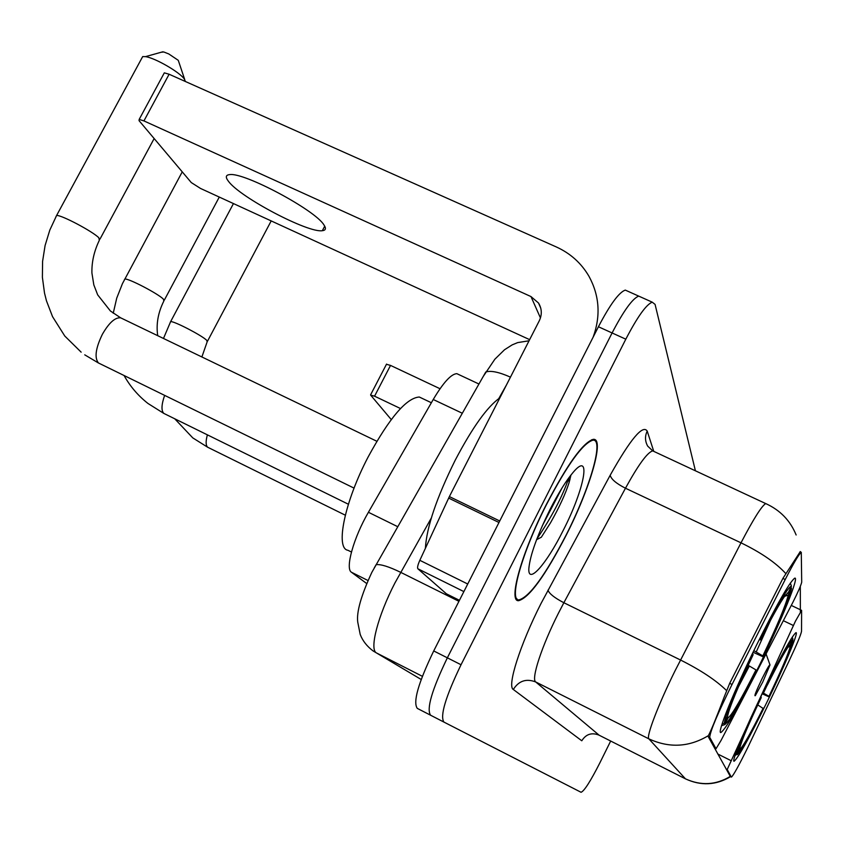 <?xml version="1.0" encoding="UTF-8"?>
<svg xmlns="http://www.w3.org/2000/svg" width="844" height="844" viewBox="0 0 844 844"><rect width="100%" height="100%" fill="white"/><g stroke="black" fill="none" stroke-linecap="round" stroke-linejoin="round"><path stroke-width="1.27" d="M725.977 768.884L727.201 769.496L795.481 621.1L801.61 610.423L801.536 631.238C800.924 634.741 796.768 644.647 789.077 660.947L747.531 748.006C738.838 765.614 733.468 775.319 731.421 777.102L730.134 776.459M759.706 664.661C781.628 620.097 799.933 575.218 794.573 578.256C789.172 582.708 776.448 605.074 756.414 645.344C733.795 691.257 716.25 734.839 721.019 732.455C726.673 727.897 739.566 705.299 759.706 664.661M766.31 703.421C784.213 666.908 799.352 630.879 795.86 632.705C791.83 636.165 781.217 655.271 764.031 690.012C745.632 727.507 730.936 762.765 734.174 761.204C738.416 757.511 749.124 738.257 766.31 703.421M709.72 737.308L716.007 748.755L721.05 740.441L792.79 602.5C797.886 592.404 800.861 585.652 801.705 582.223L801.283 552.303C798.994 554.002 793.634 563.075 785.215 579.533L732.033 684.463C717.664 713.539 710.226 731.157 709.72 737.308L708.211 736.548M727.201 769.496L731.294 777.039M366.57 583.447L351.442 572.243C344.985 568.666 353.636 537.565 368.417 512.276L433.236 399.497C443.269 382.585 451.129 373.976 456.826 373.66L458.735 374.546M566.197 535.212C590.272 488.064 605.064 437.361 593.132 439.376C582.951 442.636 567.411 464.232 546.501 504.174C521.697 552.641 507.982 601.666 518.564 600.706C529.199 597.795 545.076 575.967 566.197 535.212M730.398 776.586L708.169 736.485L708.38 735.641C711.038 730.735 716.271 717.938 724.099 697.239L729.722 683.25L782.947 578.33L800.312 551.533M627.852 291.243L625.277 290.093C618.979 292.33 610.033 304.557 598.417 326.755L433.721 650.935L447.352 657.824C431.864 690.012 426.283 709.139 430.598 715.227C426.283 709.139 431.864 690.012 447.352 657.824L612.09 332.958L447.352 657.824L461.035 664.745C445.526 696.986 439.819 716.092 443.933 722.084L581.062 792.284C584.248 791.06 590.515 781.249 599.873 762.849L610.676 741.043M641.218 297.225L638.729 296.117C632.578 298.428 623.695 310.708 612.09 332.958C623.695 310.708 632.578 298.428 638.729 296.117L652.233 302.163C646.219 304.547 637.41 316.88 625.815 339.183L461.035 664.745M800.323 586.38L800.355 611.868M695.414 470.794L655.071 304.399L652.233 302.163M433.721 650.935C418.265 683.06 412.79 702.208 417.305 708.39L443.933 722.084M386.457 364.291L390.529 365.41L374.567 396.184L400.499 408.538M440.03 388.736L390.529 365.41M374.567 396.184L370.643 395.119L391.257 419.563M546.606 504.343C522.067 552.303 508.489 600.833 518.965 599.884C529.483 597.003 545.192 575.397 566.102 535.064C589.935 488.391 604.568 438.226 592.762 440.22C582.687 443.438 567.305 464.812 546.606 504.343M499.88 397.83C487.315 406.671 472.45 427.423 455.285 460.075C436.612 497.76 426.642 527.162 425.387 548.294M563.18 530.465C584.438 489.214 591.918 450.2 573.361 472.102C566.356 480.289 558.549 492.791 549.95 509.618C537.132 535.708 530.095 555.331 528.85 568.466C527.743 585.43 546.49 564.056 563.18 530.465M536.584 539.696L541.342 537.217L550.488 522.847C559.308 507.297 565.533 493.803 569.162 482.367L570.955 475.014M562.093 487.864L542.291 525.823M568.93 477.683L568.698 478.411C562.231 496.894 551.617 517.098 536.847 539.01M792.664 639.879L793.022 640.86C790.659 649.69 782.673 668.364 769.063 696.891L762.206 693.757M760.75 696.764L761.119 696.975C746.634 727.423 738.606 746.328 737.055 753.703L735.493 754.23M766.816 684.347L767.185 684.568C781.818 655.44 790.406 640.343 792.97 639.256L792.231 637.157M761.119 696.975L761.235 697.577C748.47 724.426 741.327 741.264 739.798 748.079L737.055 753.703M792.97 639.256L790.258 644.816L788.813 646.071C784.814 651.473 777.64 664.523 767.28 685.212L767.185 684.568M769.063 696.891L768.968 696.321C781.038 671.001 788.159 654.353 790.322 646.388L793.022 640.86M767.28 685.212L766.531 684.917M762.723 692.681L768.968 696.321M790.322 646.388L788.011 647.169M735.092 755.401L738.669 753.47C743.321 747.225 751.54 732.265 763.335 708.612L757.754 704.898M737.434 754.62L740.167 749.029C743.279 746.233 750.96 732.581 763.229 708.074M739.808 747.995L740.167 749.029M161.183 52.254L163.799 51.98L168.768 53.942L178.263 60.325L184.72 79.558M185.427 81.52L184.33 79.009C179.698 72.13 154.874 57.814 145.474 56.643L142.689 56.58L141.592 58.605M422.359 398.463L419.289 397.018C406.481 397.893 389.443 417.854 368.174 456.899C344.658 501.674 335.057 548.547 347.95 550.288L351.442 552.029M790.997 587.055L791.503 588.468C788.707 599.926 779.191 622.682 762.955 656.727L753.048 652.243M752.394 653.604L752.932 653.921C735.451 690.761 725.882 713.876 724.236 723.276L722.074 724.004M759.716 638.655L760.265 638.982C777.957 604.082 788.349 586.474 791.44 586.158L790.332 583.077M752.932 653.921L753.101 654.796C737.878 686.9 729.364 707.409 727.57 716.345L724.236 723.276M791.44 586.158L788.18 592.815L785.258 595.4C780.004 602.627 771.711 617.47 760.402 639.91L760.265 638.982M762.955 656.727L762.839 655.915C777.229 625.657 785.711 605.38 788.264 595.083L791.503 588.468M787.273 593.121L788.18 592.815M760.402 639.91L759.294 639.509M753.84 650.619L762.839 655.915M788.264 595.083L784.572 596.339M721.546 725.692L724.796 724.606L727.328 722.232C733.457 713.95 743.047 696.764 756.119 670.685L755.981 669.914L748.132 665.294M724.796 724.606L728.077 717.896C732.001 715.016 741.296 699.022 755.981 669.914M727.56 716.387L728.077 717.896M762.079 678.618C756.224 690.898 753.966 696.585 755.306 695.667L762.691 682.152L770.013 664.956C769.644 664.196 766.996 668.743 762.079 678.618M228.471 181.312C240.076 197.39 308.229 233.218 322.334 230.697C325.795 230.338 326.333 228.418 323.938 224.915C315.318 210.167 244.148 172.134 229.695 174.613C225.686 174.961 225.274 177.198 228.471 181.312M463.873 591.591L417.864 568.772L446.381 593.807L459.442 600.306M593.163 337.094C600.844 315.878 599.462 295.653 589.038 276.41C581.358 263.201 570.47 253.4 556.396 246.986L169.117 74.24L143.934 120.914L530.981 296.571L538.514 303.017C541.932 308.704 542.186 314.633 539.263 320.815L449.367 496.588L499.743 520.991M163.82 73.766L164.316 72.848L169.117 74.24M143.934 120.914L139.176 119.415L139.06 120.66L191.282 182.568L200.513 188.444L529.631 339.647M417.864 568.772C417.158 567.685 417.812 564.868 419.827 560.321L449.367 496.588M714.499 748.006L715.923 748.712M785.215 579.533L782.894 578.425M732.033 684.463L729.691 683.313M462.301 413.243L433.236 399.497M397.746 526.698L368.417 512.276M367.889 580.472L351.442 572.243M717.811 754.03L730.777 760.518M783.337 620.678L793.381 625.499M731.305 777.039L730.144 776.459C715.934 785.089 701.1 785.901 685.655 778.938L598.892 735.082C591.633 732.286 585.936 734.174 581.79 740.779L513.31 689.474C518.775 680.834 526.234 678.323 535.697 681.952L599.177 735.229M513.31 689.474C506.917 686.288 519.999 644.879 541.078 603.386L610.191 475.235C630.521 439.038 642.864 424.321 647.2 431.084L653.657 451.023M726.557 690.571C716.155 680.369 700.805 670.178 680.517 660.008L563.866 602.732L558.401 613.271C541.7 646.24 530.96 679.22 535.697 681.952L648.857 738.848C645.913 737.023 658.394 704.35 675.084 670.748L741 542.829C753.513 518.902 761.763 505.82 765.73 503.583L766.732 504.026M708.38 735.641C689.137 747.214 669.292 748.28 648.857 738.848L685.455 778.843C700.953 786.049 715.976 785.321 730.535 776.659M785.711 573.487C775.836 562.726 760.94 552.504 741 542.829L625.467 488.222L563.866 602.732C554.571 597.89 549.275 593.701 547.978 590.167M625.815 339.183L598.417 326.755M654.311 451.624L652.697 450.875C647.369 452.416 638.296 464.875 625.467 488.222C616.278 483.538 611.183 479.213 610.191 475.235M796.145 534.99C790.3 520.6 780.162 510.135 765.73 503.583L652.697 450.875L647.664 446.086C644.974 441.19 644.816 436.19 647.2 431.084M431.295 518.068L394.96 582.909C377.764 616.088 369.155 649.743 376.54 652.971L422.38 676.318M458.936 601.308L400.657 572.327C388.947 566.64 380.771 564.087 376.129 564.678L374.314 567.801M510.451 377.141C499.047 372.077 490.818 370.358 485.764 372.014L371.845 572.359C361.095 595.6 356.39 612.195 357.75 622.134L360.209 634.466C362.667 640.86 366.982 646.356 373.143 650.967L421.198 679.483M506.4 385.075L498.783 398.558M529.051 340.786L517.667 342.601L512.192 344.869L504.533 349.743L494.848 359.227L483.211 376.487M569.12 482.04L570.006 479.403M345.312 515.188L207.656 447.225C205.725 445.453 205.63 441.338 207.371 434.871M170.256 322.324L170.636 321.617C174.012 320.963 202.18 335.574 206.769 340.364L207.139 341.894L201.885 356.97M763.451 693.093L767.196 685.17M354.058 488.117L98.474 362.983C94.296 357.867 95.604 348.298 102.377 334.287C109.034 322.746 115.122 317.26 120.66 317.829L121.895 318.42M55.957 216.686L56.622 215.452C61.549 214.956 92.587 231.372 98.822 237.765L99.339 240.287C94.106 251.122 91.627 262.041 91.922 273.045L93.821 284.871L97.682 294.873L110.427 311.003L120.66 317.829L376.835 441.264M756.224 651.958L770.593 620.192M738.352 687.027L749.345 665.99M348.393 504.237L163.863 413.433C161.141 410.701 161.404 404.687 164.633 395.403M124.342 279.892L124.828 278.995C128.805 278.393 158.187 293.744 163.419 299.156L163.841 301.055C158.06 312.607 156.024 324.149 157.712 335.68M530.981 296.571L540.455 317.935M498.973 522.489L448.628 498.087M419.827 560.321L467.724 584.006M791.271 605.412L801.505 610.296M801.283 552.303L800.08 551.733M478.938 384.009L456.826 373.66M720.481 732.191L721.019 732.455M516.591 599.736L518.564 600.706M625.277 290.093L638.729 296.117M370.632 394.781L386.563 364.07M515.737 598.29L517.013 598.913M591.707 439.724L592.762 440.22M569.162 482.367L568.698 478.411M207.793 447.32L192.78 437.888L174.771 418.835M163.483 338.455L170.636 321.617L233.45 203.573M207.508 341.198L271.198 220.917M98.664 363.12L84.738 354.828M162.881 51.779L145.474 56.643M81.151 352.159L64.788 336.039L52.539 316.648L46.441 300.749L44.51 293.058L42.39 277.307L42.59 261.345L45.091 245.52L49.796 230.127L56.622 215.452L142.689 56.58M419.289 397.018L431.368 402.736M99.993 239.084L154.146 138.543M164.021 413.539L147.995 403.485C138.152 395.762 130.176 386.447 124.089 375.559M113.233 313.229L116.736 298.122L122.454 283.626L182.251 171.849M769.918 664.692L766.057 653.9M164.306 300.169L219.282 197.063M324.718 226.16L322.334 230.697M538.514 303.017L540.772 308.197M139.176 119.415L164.316 72.848"/></g></svg>
